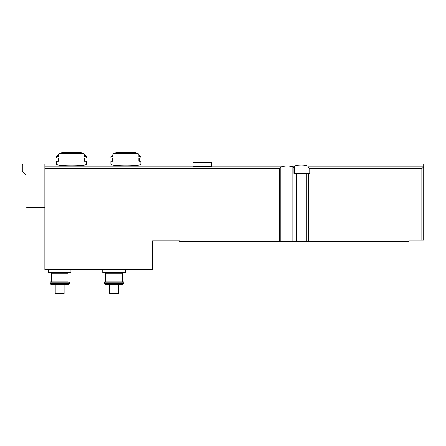 <?xml version="1.0" encoding="UTF-8"?>
<svg xmlns="http://www.w3.org/2000/svg" width="446" height="446" viewBox="0 0 446 446"><rect width="100%" height="100%" fill="white"/><g stroke="black" fill="none" stroke-linecap="round" stroke-linejoin="round"><path stroke-width="0.67" d="M44.868 207.808L27.111 207.808L26.002 206.699L26.002 174.882L22.3 171.186L22.3 164.897A0.741 0.741 0 0 1 23.041 164.156L44.868 164.156L44.868 269.59L152.526 269.59L152.526 240.924L179.532 240.924L179.532 241.292L408.904 241.292L408.904 240.182L423.7 240.182L423.7 164.156L423.7 166.709L421.849 168.655L421.849 240.182M307.902 173.405L307.902 166.709L309.753 168.655L309.753 173.405L293.942 173.405L293.942 167.445L292.86 166.787C288.88 165.784 285 165.823 281.22 166.893L279.33 168.655L279.33 241.292M293.173 166.893L294.589 166.709C294.059 164.502 308.448 164.507 307.902 166.709M84.445 154.673L86.485 156.719L86.485 157.94L84.478 157.94L84.478 161.268L86.485 161.268L86.485 164.156C87.366 166.38 55.639 166.38 56.519 164.156L44.868 164.156M138.823 154.673L140.869 156.719L140.869 157.94L138.862 157.94L138.862 161.268L140.869 161.268L140.869 164.156C141.75 166.38 110.017 166.38 110.903 164.156L86.485 164.156M193.034 166.709L211.532 166.709L211.532 162.679L193.034 162.679L193.034 166.709M113.875 153.597A55.494 48.056 90 0 1 116.144 152.989L114.633 152.989A55.494 55.494 0 0 1 118.251 152.365L133.521 152.365A55.494 55.494 0 0 1 137.139 152.989L135.634 152.989A55.494 48.056 -90 0 1 137.903 153.597L113.875 153.597A1.477 1.282 90 0 0 112.91 155.03L112.91 156.719L110.903 156.719L110.903 157.94L112.91 157.94L112.91 161.268L110.903 161.268L110.903 164.156M140.869 156.719L138.862 156.719L138.862 155.03A1.477 1.282 -90 0 0 137.903 153.597M86.485 156.719L84.478 156.719L84.478 155.03A1.477 1.282 -90 0 0 83.519 153.597L59.491 153.597A55.494 48.056 90 0 1 61.76 152.989L60.249 152.989L59.708 153.535M83.519 153.597A55.494 48.056 -90 0 0 81.25 152.989L82.755 152.989A55.494 55.494 0 0 0 79.137 152.365L63.867 152.365A55.494 55.494 0 0 0 60.249 152.989M59.491 153.597A1.477 1.282 90 0 0 58.526 155.03L58.526 156.719L56.519 156.719L56.519 157.94L58.526 157.94L58.526 161.268L56.519 161.268L56.519 164.156M118.485 284.392L105.524 284.392L122.572 284.392L118.485 284.392L118.485 293.641L109.61 293.641L109.61 284.392M55.226 284.392L55.226 293.641L64.107 293.641L64.107 284.392L51.145 284.392L68.188 284.392L69.147 283.834L50.181 283.834L50.008 283.539L69.32 283.539L69.47 282.981L49.863 282.981L50.008 283.539M294.494 166.893L293.942 167.445M294.589 173.405L294.589 166.709M70.947 269.59L70.947 272.551L48.38 272.551L48.38 269.59M51.34 273.292L67.987 273.292L67.987 281.8L51.34 281.8L51.34 273.292L50.599 272.551M67.987 281.8L50.231 281.8L49.863 282.981M125.332 269.59L125.332 272.551L102.764 272.551L102.764 269.59M105.724 273.292L122.371 273.292L122.371 281.8L105.724 281.8L105.724 273.292L104.983 272.551M122.371 281.8L104.615 281.8L104.247 282.173L104.392 283.539L123.704 283.539L123.854 282.981L104.247 282.981M44.868 166.893L281.22 166.893M307.996 166.893L423.611 166.893M138.862 155.03L112.91 155.03M84.478 155.03L58.526 155.03M308.493 173.405L308.493 241.292M309.753 168.655L421.849 168.655M292.86 166.787L292.86 241.292M296.651 173.405L296.651 241.292M44.868 168.655L279.33 168.655M280.841 167.144L280.841 241.292M306.848 173.405L306.848 241.292M69.097 281.8L69.47 282.173L49.863 282.173M123.481 281.8L123.854 282.173L104.247 282.173M123.704 283.539L123.531 283.834L104.565 283.834L104.392 283.539M140.869 164.156L193.034 164.156M211.532 164.156L423.7 164.156M67.987 273.292L68.729 272.551M69.47 282.173L69.47 282.981M69.147 283.834L69.32 283.539M50.181 283.834L51.145 284.392M122.371 273.292L123.113 272.551M123.854 282.173L123.854 282.981M123.531 283.834L122.572 284.392M104.565 283.834L105.524 284.392M78.719 152.733L79.087 152.359L63.917 152.359L64.291 152.733M58.002 161.268L58.002 157.94M58.565 154.673L56.519 156.719M82.755 152.989L83.302 153.535M85.008 157.94L85.008 161.268M133.103 152.733L133.471 152.359L118.301 152.359L118.675 152.733M112.386 161.268L112.386 157.94M114.633 152.989L114.087 153.535M112.95 154.673L110.903 156.719M137.139 152.989L137.686 153.535M139.392 157.94L139.392 161.268"/></g></svg>
